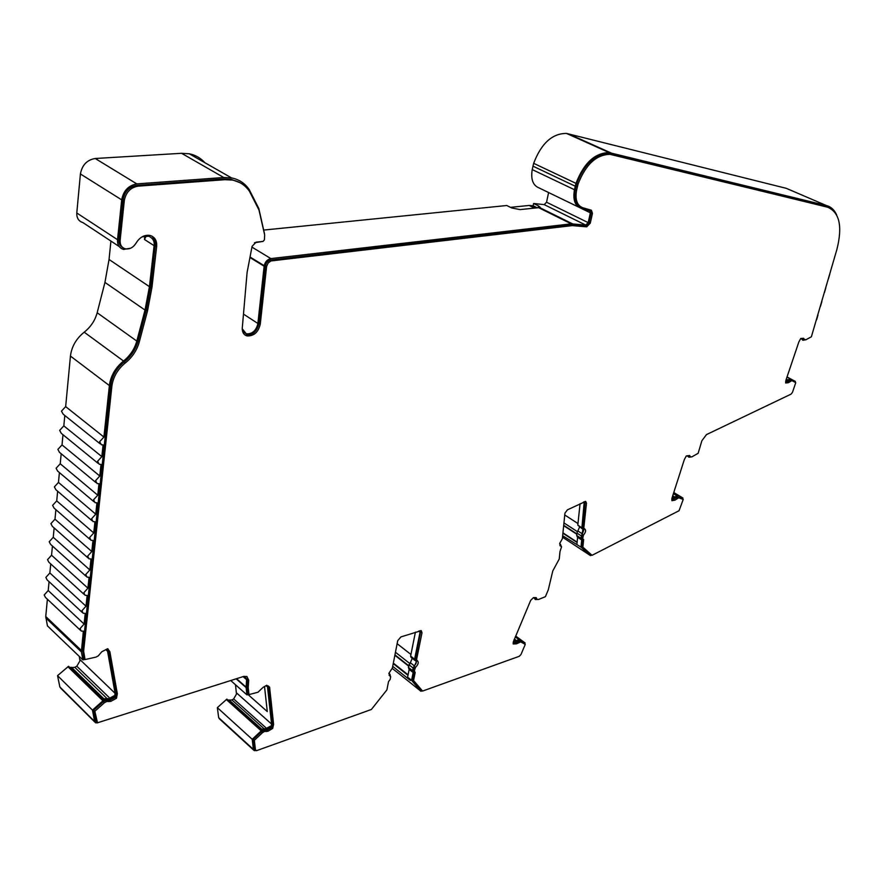 <?xml version="1.0" encoding="UTF-8"?>
<svg xmlns="http://www.w3.org/2000/svg" width="884" height="884" viewBox="0 0 884 884"><rect width="100%" height="100%" fill="white"/><g stroke="black" fill="none" stroke-linecap="round" stroke-linejoin="round"><path stroke-width="1.33" d="M803.49 339.368L802.97 338.627L804.131 339.202L803.644 338.274L800.738 338.484L798.849 341.953L785.942 380.197L785.688 382.993L788.429 382.684L791.887 380.584L795.755 382.684L792.473 392.33L791.092 394.12L706.46 434.608L701.874 440.762L698.15 453.293L691.973 456.807L690.526 456.984L689.653 455.492L686.293 455.945L684.36 459.503L672.028 497.957L671.917 500.698L674.967 500.145L678.757 497.769L683.221 499.438L679.045 510.72L592.015 555.329L582.843 547.119L583.65 539.638L582.678 538.533L583.462 535.107C585.838 532.212 586.214 530.113 584.589 528.798L583.794 528.157L586.479 503.162L585.672 501.427L567.44 509.825L564.942 513.14L562.346 538.787L559.76 543.317L561.55 546.809L559.992 551.528L559.252 558.986L552.776 570.965L548.29 589.838L545.406 596.667L538.577 599.462L537.085 599.429L536.212 597.628L533.483 597.595L530.687 600.346L513.295 641.939L513.184 643.961L516.466 643.839L520.698 641.861L525.251 644.403L520.996 654.48L519.262 656.304L422.563 691.067L413.557 680.525L415.204 672.404L414.264 671.033L415.48 667.376C418.375 664.492 418.972 662.215 417.248 660.569L416.541 659.773L422.011 632.723L421.259 630.646L400.905 636.922L397.723 640.679L392.374 668.028L388.927 673.288L390.319 676.061L389.966 674.26L388.872 673.63M584.247 528.742L581.816 535.395L581.55 537.803L582.888 539.45M559.892 545.483L561.174 546.235M389.082 675.166L390.673 676.757L390.142 679.431L388.496 681.719L386.905 689.863L371.402 709.465L256.515 750.671L255.454 749.776L254.338 740.295L262.581 732.604L264.493 731.466L267.863 731.311L272.67 728.438L273.609 724.405L269.609 687.188L266.725 685.255L263.001 687.409L258.006 692.238L248.99 694.603L248.194 687.63L248.724 680.227L246.868 676.492L243.509 676.481L97.494 722.78L94.842 711.222L104.4 702.736L106.666 701.487L110.776 701.388L116.467 698.261L117.34 693.73L109.859 651.685L107.66 648.69L101.77 651.762L98.301 655.862L95.98 657.099L85.052 659.552L83.637 651.121L111.87 386.242C113.108 377.092 117.594 369.324 125.318 362.937C132.28 357.302 136.932 350.307 139.274 341.975L147.495 310.969L151.971 287.333L156.656 246.349C157.02 240.835 154.987 237.243 150.567 235.586L149.948 235.42C144.379 234.658 139.782 237.188 136.147 243.001C133.329 247.509 129.738 249.443 125.362 248.813C121.66 247.664 119.915 244.857 120.136 240.393L124.312 200.535C125.926 192.325 130.467 187.541 137.926 186.17L224.89 179.695L232.426 180.071C239.63 181.507 245.321 185.264 249.487 191.342L258.99 210.038L264.659 234.956L264.438 239.774L263.056 241.398L256.139 242.139L252.073 246.349L247.089 272.526L242.26 328.207C242.172 332.296 243.73 334.87 246.956 335.92C253.896 336.229 258.338 332.273 260.283 324.052L266.614 266.349L268.15 263.023L270.935 260.946L572.302 225.608L586.711 226.845L590.269 223.155L592.468 213.342L591.396 210.237L582.722 207.718C577.009 205.442 574.965 199.618 576.589 190.248L578.07 184.049C585.727 164.413 596.413 154.512 610.115 154.357L827.115 207C839.502 211.972 842.761 226.138 836.872 249.52L811.368 336.804L805.722 339.854L804.131 339.202M100.047 443.757L63.206 414.22L61.46 411.148L65.659 406.618L103.914 437.039L99.638 441.713L101.362 444.796L103.085 444.895L101.848 456.63L97.583 461.282L99.24 464.299L101.019 464.409L99.793 476.012L95.56 480.664L97.152 483.603L98.975 483.703L97.759 495.195L93.549 499.825L95.085 502.709L96.953 502.808L95.748 514.168L91.56 518.798L93.041 521.604L94.953 521.715L93.759 532.953L89.582 537.571L91.019 540.323L92.975 540.422L91.792 551.55L87.638 556.158L89.019 558.832L91.008 558.931L89.848 569.959L85.704 574.556L87.041 577.164L89.074 577.263L87.914 588.169L83.803 592.755L85.085 595.308L87.151 595.407L86.002 606.203L81.914 610.778L83.151 613.275L85.251 613.363L84.113 624.06L80.035 628.623L81.24 631.054L83.361 631.143L81.372 651.873L82.897 659.873L84.919 659.42M97.98 463.271L61.339 433.381L59.659 430.386L63.825 425.867L101.848 456.63M95.925 482.587L59.493 452.343L57.869 449.415L62.024 444.906L99.793 476.012M93.903 501.703L57.67 471.117L56.101 468.255L60.234 463.757L97.759 495.195M91.903 520.632L55.869 489.703L54.355 486.907L58.466 482.421L95.748 514.168M89.914 539.351L54.079 508.101L52.62 505.372L56.72 500.885L93.759 532.953M87.947 557.892L52.311 526.312L50.907 523.648L54.985 519.173L91.792 551.55M86.013 576.235L50.565 544.345L49.206 541.748L53.261 537.284L89.848 569.959M84.09 594.402L48.841 562.202L47.526 559.66L51.559 555.207L87.914 588.169M82.19 612.38L47.128 579.882L45.858 577.407L49.88 572.965L86.002 606.203M80.3 630.181L45.438 597.396L44.211 594.965L48.211 590.534L84.113 624.06M510.499 207.353L529.118 205.453L533.14 205.773L533.616 203.497L544.212 204.624L585.805 225.088L571.274 223.84L270.869 258.592C267.432 259.355 265.2 261.719 264.194 265.675L257.819 324.052C255.907 330.914 252.062 334.174 246.282 333.832L242.238 328.782M560.069 544.489L561.141 546.157M581.12 539.549L577.462 537.163L576.722 535.505L577.031 532.787L579.55 527.063M578.037 531.063L582.136 533.726L580.81 538.179L581.727 539.87L580.954 547.097L590.49 555.616L591.584 555.053M106.478 649.276L107.572 651.287L115.097 693.332L114.622 696.559L113.903 695.863L108.809 698.669L104.688 698.758L102.931 699.719L68.576 666.304L57.548 675.663L92.455 710.106L102.953 700.813L67.88 666.669M79.306 656.436L79.936 660.878L76.82 666.238L109.793 698.128M94.787 690.072L95.638 691.575M265.874 685.752L267.509 686.824L271.554 724.029L271.001 726.913L270.294 726.272L265.167 728.98L265.885 729.609L264.725 728.659L265.664 729.444M235.498 684.757L236.47 694.106L233.652 698.935L266.67 728.438M562.511 537.185L590.49 555.616M392.706 666.37L410.408 680.448L407.612 677.177L411.568 680.326L420.928 691.266L398.253 673.078M564.732 514.985L577.981 523.549M563.937 522.897L577.495 531.726M562.942 532.842L577.119 542.146M562.909 533.185L577.086 542.489M397.137 643.696L410.949 654.469M395.457 652.27L409.557 663.343M393.336 663.122L408.088 674.812M393.236 663.619L407.988 675.31M544.212 204.624L546.555 202.226L548.599 192.546M578.456 207.011L539.074 187.927C532.953 185.485 530.676 179.364 532.223 169.584L533.66 163.33C541.284 143.385 552.235 133.407 566.5 133.418L786.307 188.336L826.286 205.508L609.164 152.6C594.965 152.766 583.904 163.01 575.97 183.353L574.445 189.706C572.744 199.651 574.92 205.828 580.976 208.226L589.65 210.746L590.368 212.812L588.18 222.624L585.805 225.088M253.62 750.085L219.464 718.869L218.668 717.675L217.342 707.642L226.868 699.134L261.123 729.875L264.725 728.659M233.652 698.935L231.928 699.929L228.127 700.261M94.82 722.062L60.797 688.26L59.847 686.945L57.548 675.663M76.82 666.238L74.797 667.309L70.013 667.696M82.897 659.873L47.427 625.872L45.747 616.502L47.393 599.23M48.211 590.534L49.051 581.672M49.88 572.965L50.742 563.937M51.559 555.207L52.432 546.025M53.261 537.284L54.145 527.936M54.985 519.173L55.88 509.67M56.72 500.885L57.637 491.217M58.466 482.421L59.405 472.575M60.234 463.757L61.184 453.746M62.024 444.906L62.985 434.729M63.825 425.867L64.808 415.502M65.659 406.618L70.444 356.075C71.626 346.616 76.212 338.649 84.201 332.174L123.517 361.026C130.158 355.655 134.589 349.003 136.81 341.069L145.02 310.063L149.44 286.659L154.092 245.675C154.711 241.321 152.91 238.161 148.711 236.183L142.092 236.846M110.931 241.078L109.041 259.476L104.942 282.405L97.174 312.748C95.052 320.516 90.732 326.992 84.201 332.174M119.196 246.525L82.886 222.58C78.632 221.221 76.599 218.017 76.786 212.978L80.411 173.96C82.068 165.043 87.008 159.882 95.229 158.501L181.563 153.297L189.264 153.783C195.486 155.043 200.679 158.015 204.856 162.689M264.106 230.028L506.808 205.508L511.726 207.972L520.101 209.596L539.627 207.574L572.478 223.818M786.285 379.148L787.743 379.899M672.713 495.78L674.58 496.907M514.366 639.066L516.355 640.524M533.14 205.773L537.251 207.806M590.788 210.06L591.186 212.724L588.998 222.536L585.44 226.216L571.02 224.978L269.664 260.172L266.88 262.25L265.344 265.565L259.034 323.246C257.1 331.456 252.658 335.412 245.708 335.102L244.592 334.682M392.242 668.426L398.242 673.1M407.612 677.177L409.17 669.387M412.563 672.061L409.071 669.31L408.364 667.332L412.242 658.326M414.762 660.293L411.093 657.431L410.618 656.094L415.403 632.182M533.616 203.497L538.522 205.928L540.246 207.32L539.627 207.574M801.578 338.992L800.948 338.683M802.661 340.108L801.567 338.638M264.548 233.995L258.813 208.502L249.222 189.596C244.901 183.286 239 179.386 231.52 177.905L223.774 177.507L136.81 183.894C128.511 185.408 123.462 190.723 121.683 199.85L117.528 239.697C117.274 244.846 119.285 248.084 123.561 249.41L130.721 248.172M146.28 235.84L144.479 239.476L144.877 235.962M785.677 381.424L787.589 381.214L790.815 379.137L786.959 377.148M788.252 380.661L785.765 380.938M787.5 380.264L790.053 378.75M688.625 457.039L687.575 455.79M671.829 498.996L674.149 498.576L677.652 496.256L673.387 493.681M674.868 497.979L674.127 497.526L671.928 498.399M674.127 497.526L676.912 495.813M535.085 599.319L534.102 597.772L535.45 599.573L537.594 599.462M513.239 642.215L515.781 642.127L516.599 641.585L515.88 641.055L518.996 639.629L515.261 636.922M515.88 641.055L513.361 641.651M102.953 700.813L105.406 699.465L108.378 699.388L107.66 698.691M114.622 696.559L108.378 699.388M218.668 717.675L253.399 749.4L252.205 739.3L261.244 730.869L226.271 699.476M261.244 730.869L265.432 729.3M271.001 726.913L265.885 729.609M516.599 641.585L520.112 640.149L515.361 636.69M533.306 597.761L534.831 598.28M690.736 456.995L688.956 457.227L687.664 455.768M686.26 455.989L688.316 456.155M804.816 339.931L802.959 340.263L801.567 338.683M800.561 338.716L802.341 339.069M562.655 535.726L580.954 547.097M576.876 544.411L577.639 537.273M582.125 528.731L577.804 525.14L580.059 503.736M420.928 691.266L422.221 690.802M410.242 662.657L414.231 665.774L412.342 670.47L413.148 672.481L411.568 680.326M414.231 665.774C416.408 663.608 416.839 661.917 415.546 660.679L414.607 659.21L420.066 632.159L419.635 630.811M582.136 533.726L582.976 529.008L581.915 527.803L584.214 501.725M828.662 207.464L608.8 153.772C595.098 153.927 584.423 163.805 576.766 183.441L575.285 189.629C573.705 198.602 575.561 204.37 580.865 206.911M791.887 380.584L789.677 380.12L787.29 382.098L785.633 382.286M690.327 456.862L689.012 455.669L690.139 456.321M683.221 499.438L677.641 497.095L671.796 499.847M582.501 539.207L581.727 546.389L592.015 555.329M585.23 501.383L582.666 527.428L583.838 528.533M536.853 599.275L535.605 597.86L536.698 598.634M525.251 644.403L519.615 641.077L515.383 643.055L513.129 643.132M414.066 671.818L412.485 679.674L422.563 691.067M416.961 660.481L413.712 667.564L413.182 670.171L414.408 672.094M420.861 630.557L415.447 658.923L416.574 660.237M268.482 686.039L272.537 723.444L271.598 727.488L266.791 730.35L263.421 730.504L261.509 731.643L253.266 739.322L254.382 748.803L255.598 750.229M247.001 676.558L247.63 679.266L247.111 687.001L247.896 693.642L248.99 694.603M108.047 648.911L116.257 692.691L115.384 697.222L109.704 700.349L105.583 700.448L103.329 701.686L93.759 710.161L95.792 720.836L96.997 722.283M151.971 236.15L154.545 239.465L155.485 243.907L150.733 286.504L146.258 310.118L138.059 341.102C135.716 349.434 131.064 356.418 124.103 362.042C116.379 368.429 111.903 376.186 110.666 385.336L82.544 650.071L83.969 658.503L85.052 659.552M240.006 182.712L231.122 179.33L223.597 178.944L136.644 185.386C129.186 186.745 124.644 191.53 123.042 199.74L118.887 239.564C118.633 243.266 119.881 245.896 122.644 247.454M262.924 241.42L254.459 242.768M123.517 361.026C115.384 367.733 110.666 375.91 109.373 385.557L103.914 437.039M92.455 710.106L94.621 721.488L95.571 722.803L97.715 722.869M243.089 676.614L246.603 679.686L245.056 676.569L244.061 676.326M246.603 679.686L246.095 687.586L246.956 694.879L248.758 694.404M253.399 749.4L254.172 750.593L255.918 750.538M524.665 643.983L525.107 642.944L520.112 640.149M682.592 499.062L682.934 498.023L673.464 493.438M795.081 382.319L795.39 381.413L787.014 376.971M816.606 319.82L817.965 315.091M820.507 306.273L821.888 301.499M824.452 292.615L825.833 287.819M828.407 278.869L829.811 274.029M836.662 214.945C834.385 209.851 830.927 206.701 826.286 205.508M264.194 265.675L250.028 257.001M568.6 133.893L611.242 153.065M257.885 323.478L243.476 314.096M264.117 266.206L249.929 257.509M673.763 492.51L682.934 498.023M515.637 636.049L525.107 642.944M252.205 739.3L217.342 707.642M230.757 680.569L246.956 694.879M265.344 265.565L266.614 266.349M265.277 266.04L266.548 266.813M259.034 323.246L260.283 324.052M115.384 697.222L116.467 698.261M103.329 701.686L104.4 702.736M93.759 710.161L94.842 711.222M271.598 727.488L272.67 728.438M261.509 731.643L262.581 732.604M253.266 739.322L254.338 740.295M412.485 679.674L413.557 680.525M519.615 641.077L520.698 641.861M581.727 546.389L582.843 547.119M677.641 497.095L678.757 497.769M610.811 154.214L612.115 154.799M582.346 534.378L583.462 535.107M559.649 544.025L560.434 544.544M388.894 673.52L389.756 674.205M563.694 525.295L576.887 533.903M394.949 654.867L408.695 665.696M786.207 379.369L787.611 380.087M786.053 379.811L787.335 380.485M672.625 496.079L674.393 497.151M672.459 496.587L674.094 497.582M514.245 639.353L516.145 640.734M514.024 639.872L515.792 641.154M231.928 699.929L263.885 728.538M229.111 700.006L261.907 729.411L229.044 699.951M228.558 700.018L261.553 729.62M74.797 667.309L106.754 698.294M71.372 667.332L104.069 699.1M70.698 667.332L103.627 699.343M530.08 205.453L535.251 208.016M529.118 205.453L534.444 208.094M270.681 259.929L271.952 260.703M571.02 224.978L572.302 225.608M538.146 207.707L538.522 205.928M538.599 207.663L571.274 223.84M270.869 258.592L251.929 247.111M109.041 259.476L149.44 286.659M144.479 239.476L154.092 245.675M76.786 212.978L117.528 239.697M271.554 724.029L236.503 692.89M115.097 693.332L79.891 659.508M107.572 651.287L105.815 649.63M105.406 699.465L104.688 698.758M109.528 699.366L108.809 698.669M263.322 729.631L262.603 728.991M266.692 729.488L265.974 728.847M515.781 642.127L515.063 641.596M518.72 640.193L517.991 639.662M674.149 498.576L673.409 498.134M676.724 496.421L675.984 495.979M787.589 381.214L786.826 380.816M789.987 379.236L789.224 378.838M408.364 667.332L412.342 670.47M408.894 664.724L412.872 667.851M410.618 656.094L414.607 659.21M418.696 631.11L420.066 632.159M576.722 535.505L580.81 538.179M576.976 533.096L581.064 535.77M577.804 525.14L581.915 527.803M583.451 502.09L584.578 502.808M80.411 173.96L121.683 199.85M104.942 282.405L145.02 310.063M264.526 686.525L267.277 711.565L248.061 694.592M267.509 686.824L266.703 686.128M546.555 202.226L588.18 222.624M580.843 208.193L590.368 212.812M532.223 169.584L574.445 189.706M532.942 166.137L575.219 186.204M533.66 163.33L575.97 183.353M95.229 158.501L136.81 183.894M181.563 153.297L223.774 177.507M231.354 179.375L232.647 180.115M236.138 678.835L246.095 687.586M236.547 678.702L246.083 687.089M59.847 686.945L94.621 721.488M45.813 617.938L81.372 651.873M45.747 616.502L81.328 650.425M70.444 356.075L109.373 385.557M97.174 312.748L136.81 341.069M223.597 178.944L224.89 179.695M136.644 185.386L137.926 186.17M123.042 199.74L124.312 200.535M118.887 239.564L120.136 240.393M155.396 245.531L156.656 246.349M150.733 286.504L151.971 287.333M146.258 310.118L147.495 310.969M138.059 341.102L139.274 341.975M124.103 362.042L125.318 362.937M110.666 385.336L111.87 386.242M82.544 650.071L83.637 651.121M82.588 651.232L83.682 652.27M108.765 650.657L109.859 651.685M116.257 692.691L117.34 693.73M109.704 700.349L110.776 701.388M107.417 700.404L108.489 701.443M105.583 700.448L106.666 701.487M95.792 720.836L96.864 721.896M247.63 679.266L248.724 680.227M247.111 686.669L248.194 687.63M247.111 687.001L248.205 687.962M268.515 686.249L269.609 687.188M272.537 723.444L273.609 724.405M266.791 730.35L267.863 731.311M264.913 730.438L265.985 731.399M263.421 730.504L264.493 731.466M254.382 748.803L255.454 749.776M420.906 631.883L422.011 632.723M415.447 658.923L416.541 659.773M414.386 666.525L415.48 667.376M413.712 667.564L414.795 668.414M413.182 670.171L414.264 671.033M518.322 641.121L519.405 641.906M517.018 641.972L518.101 642.767M515.383 643.055L516.466 643.839M585.341 502.443L586.479 503.162M582.666 527.428L583.794 528.157M581.816 535.395L582.932 536.124M581.55 537.803L582.678 538.533M676.437 497.316L677.553 497.99M675.299 498.267L676.404 498.941M673.862 499.471L674.967 500.145M789.677 380.12L790.815 380.706M788.616 380.993L789.755 381.59M787.29 382.098L788.429 382.684M825.899 206.469L827.115 207M576.766 183.441L578.07 184.049M576.048 186.126L577.351 186.734M575.285 189.629L576.589 190.248M591.186 212.724L592.468 213.342M588.998 222.536L590.269 223.155M585.44 226.216L586.711 226.845M572.103 224.967L573.385 225.597M560.08 545.771L560.677 546.157M389.225 675.409L389.899 675.951M246.282 333.832L243.509 331.997M563.661 525.66L576.854 534.268M394.872 655.276L408.618 666.105M229.486 700.261L261.962 729.377M71.759 667.586L104.146 699.056M71.306 667.276L104.058 699.111M108.047 699.167L107.329 698.471M108.511 699.476L107.793 698.78M388.905 673.42L389.966 674.26M559.66 543.903L560.688 544.577M566.5 133.418L609.164 152.6M189.264 153.783L231.52 177.905M245.708 335.102L246.956 335.92M231.122 179.33L232.426 180.071M107.671 700.57L108.754 701.62M107.207 700.261L108.29 701.31M265.167 730.615L266.239 731.576M264.725 730.306L265.797 731.267M389.347 675.221L390.43 676.094M415.69 659.597L416.618 660.315M560.18 545.516L561.296 546.257M582.921 527.991L583.893 528.621M803.357 339.357L804.329 339.843M608.8 153.772L610.115 154.357"/></g></svg>
